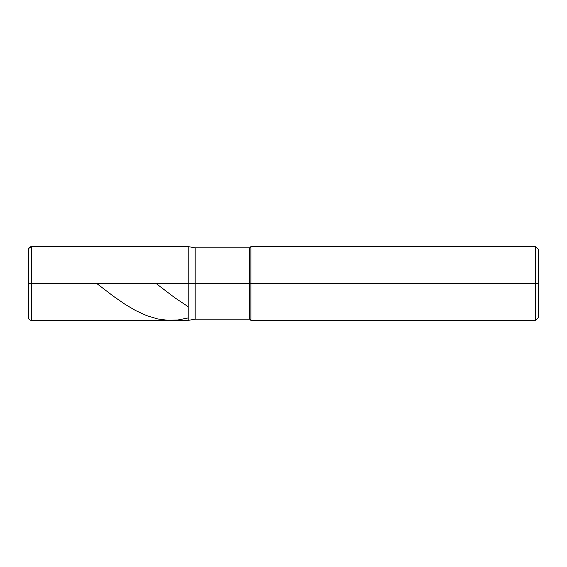 <?xml version="1.0" encoding="UTF-8"?>
<svg xmlns="http://www.w3.org/2000/svg" width="567" height="567" viewBox="0 0 567 567"><rect width="100%" height="100%" fill="white"/><g stroke="black" fill="none" stroke-linecap="round" stroke-linejoin="round"><path stroke-width="0.85" d="M31.426 283.5L31.426 320.39L31.426 283.5L31.426 320.39L31.426 283.5L188.201 283.5L188.201 320.39L188.201 246.61L188.201 320.39L188.201 246.61L188.201 283.5L31.426 283.5L31.426 246.61L31.426 283.5L31.426 246.61L31.426 283.5L28.35 283.5L28.35 317.314L28.35 283.5L31.426 283.5M28.35 283.5L28.35 249.686L28.35 283.5M195.176 283.5L195.176 319.157L195.176 283.5L188.201 283.5L195.176 283.5L195.176 319.157L195.176 283.5L249.686 283.5L249.686 319.157L249.686 283.5L249.686 319.157L249.686 283.5L250.912 283.5L250.912 320.39L250.912 283.5L250.912 320.39L250.912 283.5L535.574 283.5L535.574 320.39L535.574 246.61L535.574 283.5L535.574 246.61L535.574 283.5L538.65 283.5L538.65 317.314L538.65 249.686L538.65 283.5L250.912 283.5L250.912 246.61L250.912 283.5L250.912 246.61L250.912 283.5L249.686 283.5L249.686 247.843L249.686 283.5L249.686 247.843L249.686 283.5L195.176 283.5L195.176 247.843L195.176 283.5M28.35 283.45L28.357 249.771L29.307 247.814L31.426 247.255M96.751 283.5L113.485 296.307L125.123 304.359L135.534 310.51L146.555 315.592L157.583 318.93L167.995 320.32L177.79 320.001L188.201 317.945M156.081 283.5L174.728 297.696L188.201 306.704M538.65 317.314L535.574 320.39L250.912 320.39L249.686 319.157L195.176 319.157L188.201 320.39L31.426 320.39C29.555 320.206 28.534 319.186 28.35 317.314M538.65 249.686L535.574 246.61L250.912 246.61L249.686 247.843L195.176 247.843L188.201 246.61L31.426 246.61C29.555 246.794 28.534 247.814 28.35 249.686"/></g></svg>
